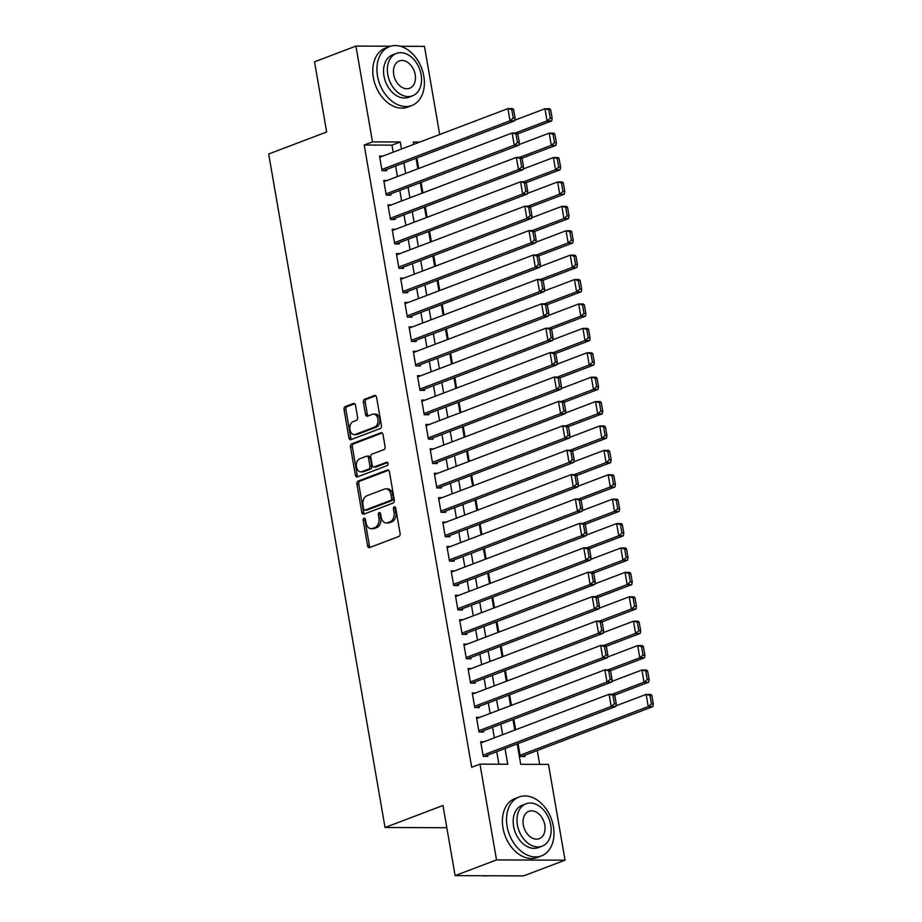 <?xml version="1.0" encoding="UTF-8"?>
<svg xmlns="http://www.w3.org/2000/svg" width="922" height="922" viewBox="0 0 922 922"><rect width="100%" height="100%" fill="white"/><g stroke="black" fill="none" stroke-linecap="round" stroke-linejoin="round"><path stroke-width="1.38" d="M364.029 518.233A1.729 1.176 -89.8 0 0 363.176 520.342L367.578 545.789A2.478 1.683 -89.8 0 0 369.192 547.645A2.478 1.683 -89.8 0 0 369.618 547.564L398.88 536.454A2.478 1.683 -89.8 0 0 400.09 533.446L395.688 507.999A1.729 1.176 -89.8 0 0 393.417 508.863L393.982 512.148A7.918 5.371 -89.8 0 1 390.11 521.794L387.666 522.716A7.918 5.371 -89.8 0 1 386.318 522.97A7.918 5.371 -89.8 0 1 381.143 517.023L380.567 513.738A1.729 1.176 -89.8 0 0 378.297 514.603L378.861 517.887A7.918 5.371 -89.8 0 1 374.989 527.534L372.546 528.456A7.918 5.371 -89.8 0 1 371.197 528.709A7.918 5.371 -89.8 0 1 366.022 522.774L365.458 519.478A1.729 1.176 -89.8 0 0 364.029 518.233M365.25 518.844A1.729 1.176 -89.8 0 0 365.031 520.342L369.422 545.801A2.478 1.683 -89.8 0 0 370.229 547.334M395.48 507.365A1.729 1.176 -89.8 0 0 395.261 508.863L395.838 512.159L393.982 512.148M380.36 513.105A1.729 1.176 -89.8 0 0 380.152 514.603L380.717 517.899L378.861 517.887M355.512 405.265A2.478 1.683 -89.8 0 0 353.898 403.41A2.478 1.683 -89.8 0 0 353.472 403.49L345.266 406.602A2.478 1.683 -89.8 0 0 344.056 409.622L348.931 437.881A2.478 1.683 -89.8 0 0 350.556 439.736A2.478 1.683 -89.8 0 0 350.971 439.667L380.233 428.546A2.478 1.683 -89.8 0 0 381.443 425.538L376.568 397.278A2.478 1.683 -89.8 0 0 374.954 395.423A2.478 1.683 -89.8 0 0 374.528 395.492L364.605 399.261A2.478 1.683 -89.8 0 0 363.395 402.269L365.492 414.37A2.478 1.683 -89.8 0 0 367.106 416.225A2.478 1.683 -89.8 0 0 367.532 416.145L372.442 414.278A6.615 4.483 -89.8 0 1 373.571 414.07A6.615 4.483 -89.8 0 1 378.008 419.867A6.615 4.483 -89.8 0 1 374.655 427.093L355.396 434.412A6.615 4.483 -89.8 0 1 354.267 434.619A6.615 4.483 -89.8 0 1 349.83 428.822A6.615 4.483 -89.8 0 1 353.184 421.596L356.388 420.374A2.478 1.683 -89.8 0 0 357.598 417.366L355.512 405.265M517.196 743.927L520.711 764.292L548.486 764.396L565.036 860.18L523.627 875.9L455.111 875.635L442.986 805.482L385.027 827.495L268.694 153.997L326.653 131.984L314.54 61.82L355.938 46.1L390.617 46.227M455.111 875.635L496.509 859.915L479.97 764.142L507.745 764.246L505.037 748.537M393.198 152.165L391.988 145.134L364.202 145.019L471.684 767.277L479.97 764.142M364.202 145.019L372.488 141.884L355.938 46.1M358.128 481.1A2.478 1.683 -89.8 0 0 356.918 484.108L361.804 512.378A2.478 1.683 -89.8 0 0 363.418 514.234A2.478 1.683 -89.8 0 0 363.844 514.153L393.106 503.043A2.478 1.683 -89.8 0 0 394.316 500.035L389.43 471.764A2.478 1.683 -89.8 0 0 387.816 469.909A2.478 1.683 -89.8 0 0 387.39 469.99L358.128 481.1L359.983 481.111A2.478 1.683 -89.8 0 0 358.773 484.119L363.66 512.378A2.478 1.683 -89.8 0 0 364.455 513.923M355.373 475.13L350.487 446.87A2.478 1.683 -89.8 0 1 351.697 443.851L380.959 432.741A2.478 1.683 -89.8 0 1 381.385 432.66A2.478 1.683 -89.8 0 1 382.999 434.516L385.085 446.617A2.478 1.683 -89.8 0 1 383.875 449.625L372.015 454.131A2.478 1.683 -89.8 0 0 370.794 457.151L372.188 465.172A2.478 1.683 -89.8 0 0 373.802 467.028A2.478 1.683 -89.8 0 0 374.228 466.947L386.583 462.256A1.729 1.176 -89.8 0 1 387.159 465.61L357.413 476.905A2.478 1.683 -89.8 0 1 356.987 476.985A2.478 1.683 -89.8 0 1 355.373 475.13L357.217 475.141L352.342 446.87L350.487 446.87M484.073 741.726L480.685 741.714L483.22 756.351L487.842 756.374L487.634 755.153M479.866 717.316L476.478 717.304L479.002 731.953L483.635 731.964L483.416 730.743M475.648 692.918L472.26 692.906L474.784 707.543L479.417 707.566L479.21 706.344M471.43 668.519L468.042 668.508L470.577 683.144L475.199 683.167L474.991 681.946M467.224 644.109L463.824 644.098L466.359 658.746L470.992 658.757L470.773 657.536M463.005 619.711L459.617 619.699L462.141 634.336L466.774 634.359L466.567 633.137M458.787 595.312L455.399 595.301L457.923 609.938L462.556 609.961L462.348 608.739M454.569 570.902L451.181 570.891L453.716 585.539L458.338 585.551L458.13 584.329M450.362 546.504L446.963 546.492L449.498 561.129L454.131 561.152L453.912 559.931M446.144 522.106L442.756 522.094L445.28 536.731L449.913 536.754L449.706 535.532M441.926 497.696L438.538 497.684L441.062 512.332L445.695 512.344L445.487 511.122M437.708 473.297L434.32 473.286L436.855 487.922L441.477 487.945L441.269 486.724M433.501 448.899L430.113 448.887L432.637 463.524L437.27 463.547L437.051 462.325M429.283 424.489L425.895 424.477L428.419 439.126L433.052 439.137L432.844 437.915M425.065 400.09L421.677 400.079L424.212 414.716L428.834 414.739L428.626 413.517M420.858 375.692L417.459 375.68L419.994 390.317L424.627 390.34L424.408 389.119M416.64 351.282L413.252 351.27L415.776 365.919L420.409 365.93L420.202 364.709M412.422 326.884L409.034 326.872L411.558 341.509L416.191 341.532L415.983 340.31M408.204 302.485L404.816 302.474L407.351 317.11L411.973 317.133L411.765 315.912M403.997 278.075L400.597 278.064L403.133 292.712L407.766 292.723L407.547 291.502M399.779 253.677L396.391 253.665L398.915 268.302L403.548 268.325L403.34 267.103M395.561 229.278L392.173 229.267L394.697 243.904L399.33 243.927L399.122 242.705M391.343 204.868L387.955 204.857L390.49 219.505L395.112 219.517L394.904 218.295M387.136 180.47L383.748 180.458L386.272 195.095L390.905 195.118L390.686 193.897M498.917 764.211L496.751 751.684M494.353 737.819L492.544 727.285M490.147 713.421L488.326 702.887M485.929 689.011L484.108 678.477M481.71 664.612L479.889 654.078M477.504 640.214L475.683 629.68M473.286 615.804L471.465 605.27M469.068 591.405L467.247 580.872M464.849 567.007L463.04 556.473M460.643 542.597L458.822 532.063M456.425 518.199L454.604 507.665M452.206 493.8L450.385 483.266M447.988 469.39L446.179 458.856M443.782 444.992L441.961 434.458M439.563 420.593L437.743 410.06M435.345 396.183L433.524 385.65M431.139 371.785L429.318 361.251M426.921 347.387L425.1 336.853M422.702 322.977L420.881 312.443M418.484 298.578L416.675 288.044M414.278 274.18L412.457 263.646M410.06 249.77L408.239 239.236M405.841 225.371L404.02 214.838M401.623 200.973L399.814 190.439M397.417 176.563L395.596 166.029M382.918 156.072L379.53 156.06L382.054 170.697L386.687 170.72L386.479 169.498M539.658 764.361L537.272 750.508M518.026 743.605L520.262 756.489L524.883 756.513L524.676 755.291M513.819 719.206L515.64 729.74M509.601 694.808L511.422 705.342M505.383 670.398L507.204 680.932M501.176 645.999L502.986 656.533M496.958 621.601L498.779 632.135M492.74 597.191L494.561 607.725M488.522 572.793L490.343 583.326M484.315 548.394L486.125 558.928M480.097 523.984L481.918 534.518M475.879 499.586L477.7 510.12M471.661 475.187L473.482 485.721M467.454 450.777L469.275 461.311M463.236 426.379L465.057 436.913M459.018 401.98L460.839 412.514M454.811 377.571L456.62 388.104M450.593 353.172L452.414 363.706M446.375 328.774L448.196 339.308M442.157 304.364L443.978 314.898M437.95 279.965L439.759 290.499M433.732 255.567L435.553 266.101M429.514 231.157L431.335 241.691M425.296 206.759L427.117 217.292M421.089 182.36L422.91 192.894M416.871 157.95L418.692 168.484M385.027 827.495L446.836 827.726M565.036 860.18L496.509 859.915M400.39 46.273L424.466 46.365L439.69 134.508M419.81 142.057L413.229 142.034L413.632 144.408M416.029 158.273L417.85 168.807M420.248 182.671L422.069 193.205M424.466 207.07L426.287 217.615M428.672 231.48L430.493 242.013M432.891 255.878L434.711 266.412M437.109 280.276L438.93 290.822M441.327 304.686L443.148 315.22M445.533 329.085L447.354 339.619M449.752 353.483L451.573 364.029M453.97 377.893L455.791 388.427M458.188 402.292L459.997 412.826M462.395 426.69L464.215 437.235M466.613 451.1L468.434 461.634M470.831 475.498L472.652 486.032M475.037 499.908L476.858 510.442M479.256 524.307L481.077 534.841M483.474 548.705L485.295 559.239M487.692 573.115L489.513 583.649M491.899 597.514L493.719 608.047M496.117 621.912L497.938 632.446M500.335 646.322L502.156 656.856M504.553 670.72L506.362 681.254M508.76 695.119L510.581 705.653M512.978 719.529L514.799 730.063M401.485 149.018L400.263 141.988L372.488 141.884M502.64 734.673L500.819 724.139M498.422 710.274L496.601 699.74M494.215 685.876L492.394 675.33M489.997 661.466L488.176 650.932M485.779 637.067L483.958 626.534M481.561 612.669L479.74 602.124M477.354 588.259L475.533 577.725M473.136 563.861L471.315 553.327M468.918 539.462L467.097 528.917M464.7 515.052L462.89 504.518M460.493 490.654L458.672 480.12M456.275 466.244L454.454 455.71M452.057 441.845L450.236 431.312M447.85 417.447L446.029 406.913M443.632 393.037L441.811 382.503M439.414 368.639L437.593 358.105M435.196 344.24L433.375 333.706M430.989 319.83L429.168 309.296M426.771 295.432L424.95 284.898M422.553 271.033L420.732 260.5M418.334 246.623L416.525 236.09M414.128 222.225L412.307 211.691M409.91 197.827L408.089 187.293M405.692 173.417L403.871 162.883M391.988 145.134L400.263 141.988M371.197 528.709L373.041 528.721A7.918 5.371 -89.8 0 0 374.401 528.467L372.546 528.456M380.717 517.899A7.918 5.371 -89.8 0 1 376.844 527.545L374.401 528.467M386.318 522.97L388.162 522.97A7.918 5.371 -89.8 0 0 389.522 522.728L387.666 522.716M395.838 512.159A7.918 5.371 -89.8 0 1 391.954 521.794L389.522 522.728M388.635 470.232L359.983 481.111M363.625 508.875A1.729 1.176 -89.8 0 0 365.054 510.12L390.732 500.369A1.729 1.176 -89.8 0 0 391.585 498.26L390.986 494.791A7.918 5.371 -89.8 0 0 385.811 488.844A7.918 5.371 -89.8 0 0 384.462 489.098L366.898 495.759A7.918 5.371 -89.8 0 0 363.026 505.406L363.625 508.875M366.311 510.131A1.729 1.176 -89.8 0 0 366.898 510.131L365.054 510.12M385.811 488.844L387.666 488.856A7.918 5.371 -89.8 0 1 392.841 494.791L393.44 498.272A1.729 1.176 -89.8 0 1 392.588 500.381L366.898 510.131M382.204 432.983L353.552 443.862A2.478 1.683 -89.8 0 0 352.342 446.87M373.802 467.028L375.657 467.039A2.478 1.683 -89.8 0 0 376.072 466.958L387.597 462.579M359.695 458.81A6.615 4.483 -89.8 0 0 356.353 466.048A6.615 4.483 -89.8 0 0 360.779 471.834A6.615 4.483 -89.8 0 0 361.908 471.626L368.696 469.044A2.478 1.683 -89.8 0 0 369.906 466.036L368.523 458.015A2.478 1.683 -89.8 0 0 366.91 456.16A2.478 1.683 -89.8 0 0 366.483 456.229L359.695 458.81M360.779 471.834L362.634 471.845A6.615 4.483 -89.8 0 0 363.764 471.638L361.908 471.626M366.91 456.16L368.754 456.16A2.478 1.683 -89.8 0 1 370.379 458.015L371.762 466.048A2.478 1.683 -89.8 0 1 370.552 469.056L363.764 471.638M357.217 475.141A2.478 1.683 -89.8 0 0 358.024 476.674M354.267 434.619L356.111 434.631A6.615 4.483 -89.8 0 0 357.252 434.412L355.396 434.412M373.571 414.07L375.427 414.082A6.615 4.483 -89.8 0 1 379.852 419.867A6.615 4.483 -89.8 0 1 376.51 427.105L357.252 434.412M375.773 395.734L366.46 399.272A2.478 1.683 -89.8 0 0 365.25 402.28L367.336 414.381A2.478 1.683 -89.8 0 0 368.143 415.914M354.716 403.732L347.121 406.614A2.478 1.683 -89.8 0 0 345.9 409.622L350.786 437.892A2.478 1.683 -89.8 0 0 351.582 439.425M521.495 756.501L652.868 706.609L648.235 706.598L520.043 755.268M615.931 705.86L646.126 694.393L650.759 694.416L651.831 695.418L649.987 695.407L651.462 703.947L653.306 703.959L651.831 695.418M651.462 703.947L648.235 706.598L646.126 694.393L649.987 695.407M653.306 703.959L652.868 706.609M480.904 742.936L609.085 694.254L613.718 694.266L614.801 695.28L612.946 695.269L614.421 703.809L616.276 703.82L614.801 695.28M484.453 756.351L615.827 706.471L611.194 706.448L609.085 694.254L612.946 695.269M483.001 755.13L611.194 706.448L614.421 703.809M615.827 706.471L616.276 703.82M482.99 875.75A31.498 22.405 69.2 0 0 487.98 875.762M507.112 826.354A31.498 22.405 69.2 0 0 541.445 855.881A31.498 22.405 69.2 0 0 553.407 826.527A31.498 22.405 69.2 0 0 519.074 796.988A31.498 22.405 69.2 0 0 507.112 826.354M519.074 796.988L514.937 798.556A31.498 22.405 69.2 0 0 502.974 827.921A31.498 22.405 69.2 0 0 537.307 857.46L541.445 855.881M542.124 846.189L538.31 847.641A22.681 16.135 -110.8 0 1 513.6 826.377A22.681 16.135 -110.8 0 1 522.209 805.24L526.024 803.788A22.681 16.135 69.2 0 0 517.403 824.925A22.681 16.135 69.2 0 0 542.124 846.189A22.681 16.135 69.2 0 0 550.734 825.052A22.681 16.135 69.2 0 0 526.024 803.788M544.81 825.029A14.614 10.396 69.2 0 0 528.882 811.325A14.614 10.396 69.2 0 0 523.327 824.948A14.614 10.396 69.2 0 0 539.255 838.651A14.614 10.396 69.2 0 0 544.81 825.029M377.501 75.973A31.498 22.405 69.2 0 0 411.834 105.511A31.498 22.405 69.2 0 0 423.797 76.157A31.498 22.405 69.2 0 0 389.464 46.619A31.498 22.405 69.2 0 0 377.501 75.973M389.464 46.619L385.327 48.186A31.498 22.405 69.2 0 0 373.364 77.552A31.498 22.405 69.2 0 0 407.697 107.09L411.834 105.511M412.514 95.819L408.7 97.271A22.681 16.135 -110.8 0 1 383.978 76.007A22.681 16.135 -110.8 0 1 392.599 54.859L396.414 53.418A22.681 16.135 69.2 0 0 387.793 74.555A22.681 16.135 69.2 0 0 412.514 95.819A22.681 16.135 69.2 0 0 421.123 74.682A22.681 16.135 69.2 0 0 396.414 53.418M415.2 74.659A14.614 10.396 69.2 0 0 399.272 60.956A14.614 10.396 69.2 0 0 393.717 74.578A14.614 10.396 69.2 0 0 409.645 88.281A14.614 10.396 69.2 0 0 415.2 74.659M614.64 695.13L648.65 682.211L644.017 682.188L612.231 694.266M611.712 681.462L641.908 669.994L646.541 670.006L647.624 671.02L645.769 671.009L647.244 679.549L649.1 679.56L647.624 671.02M647.244 679.549L644.017 682.188L641.908 669.994L645.769 671.009M649.1 679.56L648.65 682.211M610.422 670.72L644.432 657.812L639.799 657.789L608.013 669.868M607.494 657.052L637.69 645.584L642.323 645.607L643.406 646.61L641.551 646.61L643.026 655.15L644.881 655.15L643.406 646.61M643.026 655.15L639.799 657.789L637.69 645.584L641.551 646.61M644.881 655.15L644.432 657.812M606.203 646.322L640.214 633.402L635.592 633.391L603.795 645.458M603.276 632.653L633.483 621.186L638.105 621.209L639.188 622.212L637.344 622.2L638.819 630.74L640.663 630.752L639.188 622.212M638.819 630.74L635.592 633.391L633.483 621.186L637.344 622.2M640.663 630.752L640.214 633.402M601.985 621.924L636.007 609.004L631.374 608.981L599.577 621.059M599.069 608.255L629.265 596.788L633.898 596.799L634.97 597.813L633.126 597.802L634.601 606.342L636.445 606.353L634.97 597.813M634.601 606.342L631.374 608.981L629.265 596.788L633.126 597.802M636.445 606.353L636.007 609.004M476.686 718.526L604.867 669.845L609.5 669.868L610.583 670.87L608.727 670.87L610.203 679.41L612.058 679.41L610.583 670.87M480.247 731.953L611.609 682.073L606.976 682.049L604.867 669.845L608.727 670.87M478.795 730.731L606.976 682.049L610.203 679.41M611.609 682.073L612.058 679.41M472.467 694.128L600.66 645.446L605.281 645.469L606.365 646.472L604.509 646.46L605.985 655.012L607.84 655.012L606.365 646.472M476.029 707.554L607.391 657.663L602.769 657.651L600.66 645.446L604.509 646.46M474.576 706.333L602.769 657.651L605.985 655.012M607.391 657.663L607.84 655.012M468.249 669.729L596.442 621.048L601.075 621.059L602.147 622.073L600.303 622.062L601.778 630.602L603.622 630.613L602.147 622.073M471.81 683.144L603.184 633.264L598.551 633.241L596.442 621.048L600.303 622.062M470.358 681.923L598.551 633.241L601.778 630.602M603.184 633.264L603.622 630.613M464.043 645.319L592.224 596.638L596.857 596.661L597.94 597.663L596.085 597.663L597.56 606.203L599.415 606.203L597.94 597.663M467.592 658.746L598.966 608.866L594.333 608.843L592.224 596.638L596.085 597.663M466.152 657.524L594.333 608.843L597.56 606.203M598.966 608.866L599.415 606.203M597.779 597.514L631.789 584.606L627.156 584.583L595.37 596.661M594.851 583.845L625.047 572.378L629.68 572.401L630.763 573.403L628.908 573.403L630.383 581.943L632.238 581.943L630.763 573.403M630.383 581.943L627.156 584.583L625.047 572.378L628.908 573.403M632.238 581.943L631.789 584.606M459.824 620.921L588.005 572.239L592.639 572.262L593.722 573.265L591.866 573.254L593.342 581.805L595.197 581.805L593.722 573.265M463.386 634.348L594.748 584.456L590.115 584.444L588.005 572.239L591.866 573.254M461.934 633.126L590.115 584.444L593.342 581.805M594.748 584.456L595.197 581.805M593.561 573.115L627.571 560.196L622.938 560.184L591.152 572.251M590.633 559.447L620.84 547.979L625.462 548.002L626.545 549.005L624.69 548.993L626.165 557.533L628.02 557.545L626.545 549.005M626.165 557.533L622.938 560.184L620.84 547.979L624.69 548.993M628.02 557.545L627.571 560.196M455.606 596.522L583.799 547.841L588.42 547.852L589.504 548.867L587.66 548.855L589.135 557.395L590.979 557.407L589.504 548.867M459.168 609.938L590.529 560.057L585.908 560.034L583.799 547.841L587.66 548.855M457.715 608.716L585.908 560.034L589.135 557.395M590.529 560.057L590.979 557.407M589.342 548.717L623.353 535.797L618.731 535.774L586.934 547.852M586.427 535.048L616.622 523.581L621.255 523.592L622.327 524.606L620.483 524.595L621.958 533.135L623.802 533.147L622.327 524.606M621.958 533.135L618.731 535.774L616.622 523.581L620.483 524.595M623.802 533.147L623.353 535.797M451.388 572.113L579.581 523.431L584.214 523.454L585.286 524.457L583.442 524.457L584.917 532.997L586.761 532.997L585.286 524.457M454.949 585.539L586.323 535.659L581.69 535.636L579.581 523.431L583.442 524.457M453.497 584.317L581.69 535.636L584.917 532.997M586.323 535.659L586.761 532.997M585.124 524.307L619.146 511.399L614.513 511.376L582.727 523.454M582.208 510.638L612.404 499.171L617.037 499.194L618.12 500.197L616.265 500.197L617.74 508.737L619.596 508.737L618.12 500.197M617.74 508.737L614.513 511.376L612.404 499.171L616.265 500.197M619.596 508.737L619.146 511.399M447.182 547.714L575.363 499.033L579.996 499.056L581.079 500.058L579.223 500.047L580.699 508.598L582.554 508.598L581.079 500.058M450.743 561.141L582.105 511.249L577.472 511.237L575.363 499.033L579.223 500.047M449.291 559.919L577.472 511.237L580.699 508.598M582.105 511.249L582.554 508.598M580.918 499.908L614.928 486.989L610.295 486.977L578.509 499.044M577.99 486.24L608.186 474.772L612.819 474.795L613.902 475.798L612.047 475.787L613.522 484.327L615.377 484.338L613.902 475.798M613.522 484.327L610.295 486.977L608.186 474.772L612.047 475.787M615.377 484.338L614.928 486.989M576.699 475.51L610.71 462.59L606.088 462.567L574.291 474.646M573.772 461.841L603.979 450.374L608.601 450.385L609.684 451.4L607.828 451.388L609.304 459.928L611.159 459.94L609.684 451.4M609.304 459.928L606.088 462.567L603.979 450.374L607.828 451.388M611.159 459.94L610.71 462.59M572.481 451.1L606.503 438.192L601.87 438.169L570.073 450.247M569.566 437.431L599.761 425.964L604.394 425.987L605.466 426.99L603.622 426.99L605.097 435.53L606.941 435.53L605.466 426.99M605.097 435.53L601.87 438.169L599.761 425.964L603.622 426.99M606.941 435.53L606.503 438.192M568.275 426.702L602.285 413.782L597.652 413.771L565.866 425.837M565.347 413.033L595.543 401.566L600.176 401.589L601.259 402.591L599.404 402.58L600.879 411.12L602.734 411.131L601.259 402.591M600.879 411.12L597.652 413.771L595.543 401.566L599.404 402.58M602.734 411.131L602.285 413.782M564.057 402.303L598.067 389.384L593.434 389.361L561.648 401.439M561.129 388.635L591.325 377.167L595.958 377.179L597.041 378.193L595.186 378.181L596.661 386.721L598.516 386.733L597.041 378.193M596.661 386.721L593.434 389.361L591.325 377.167L595.186 378.181M598.516 386.733L598.067 389.384M559.838 377.893L593.849 364.985L589.227 364.962L557.43 377.04M556.911 364.225L587.118 352.757L591.74 352.78L592.823 353.783L590.979 353.783L592.454 362.323L594.298 362.323L592.823 353.783M592.454 362.323L589.227 364.962L587.118 352.757L590.979 353.783M594.298 362.323L593.849 364.985M555.62 353.495L589.642 340.575L585.009 340.564L553.212 352.63M552.704 339.826L582.9 328.359L587.533 328.382L588.605 329.385L586.761 329.373L588.236 337.913L590.08 337.925L588.605 329.385M588.236 337.913L585.009 340.564L582.9 328.359L586.761 329.373M590.08 337.925L589.642 340.575M551.414 329.096L585.424 316.177L580.791 316.154L549.005 328.232M548.486 315.428L578.682 303.96L583.315 303.972L584.398 304.986L582.543 304.975L584.018 313.515L585.873 313.526L584.398 304.986M584.018 313.515L580.791 316.154L578.682 303.96L582.543 304.975M585.873 313.526L585.424 316.177M547.195 304.686L581.206 291.778L576.573 291.755L544.787 303.822M544.268 291.018L574.475 279.55L579.097 279.573L580.18 280.576L578.325 280.576L579.8 289.116L581.655 289.116L580.18 280.576M579.8 289.116L576.573 291.755L574.475 279.55L578.325 280.576M581.655 289.116L581.206 291.778M542.977 280.288L576.988 267.368L572.366 267.357L540.569 279.424M540.062 266.619L570.257 255.152L574.89 255.175L575.962 256.178L574.118 256.166L575.593 264.706L577.437 264.718L575.962 256.178M575.593 264.706L572.366 267.357L570.257 255.152L574.118 256.166M577.437 264.718L576.988 267.368M538.759 255.89L572.781 242.97L568.148 242.947L536.362 255.025M535.843 242.221L566.039 230.754L570.672 230.765L571.755 231.779L569.9 231.768L571.375 240.308L573.23 240.319L571.755 231.779M571.375 240.308L568.148 242.947L566.039 230.754L569.9 231.768M573.23 240.319L572.781 242.97M534.553 231.48L568.563 218.572L563.93 218.549L532.144 230.615M531.625 217.811L561.821 206.344L566.454 206.367L567.537 207.369L565.682 207.369L567.157 215.909L569.012 215.909L567.537 207.369M567.157 215.909L563.93 218.549L561.821 206.344L565.682 207.369M569.012 215.909L568.563 218.572M442.963 523.316L571.156 474.634L575.777 474.646L576.861 475.66L575.005 475.648L576.481 484.188L578.336 484.2L576.861 475.66M446.525 536.731L577.887 486.851L573.254 486.828L571.156 474.634L575.005 475.648M445.072 535.509L573.254 486.828L576.481 484.188M577.887 486.851L578.336 484.2M438.745 498.906L566.938 450.224L571.571 450.247L572.643 451.25L570.799 451.25L572.274 459.79L574.118 459.79L572.643 451.25M442.306 512.332L573.668 462.452L569.047 462.429L566.938 450.224L570.799 451.25M440.854 511.111L569.047 462.429L572.274 459.79M573.668 462.452L574.118 459.79M434.539 474.507L562.72 425.826L567.353 425.849L568.436 426.851L566.581 426.84L568.056 435.391L569.911 435.391L568.436 426.851M438.088 487.934L569.462 438.042L564.829 438.031L562.72 425.826L566.581 426.84M436.636 486.712L564.829 438.031L568.056 435.391M569.462 438.042L569.911 435.391M430.32 450.109L558.502 401.427L563.135 401.439L564.218 402.453L562.362 402.441L563.838 410.982L565.693 410.993L564.218 402.453M433.882 463.524L565.244 413.644L560.611 413.621L558.502 401.427L562.362 402.441M432.43 462.302L560.611 413.621L563.838 410.982M565.244 413.644L565.693 410.993M426.102 425.699L554.295 377.017L558.916 377.04L560 378.043L558.144 378.043L559.619 386.583L561.475 386.583L560 378.043M429.664 439.126L561.025 389.245L556.404 389.222L554.295 377.017L558.144 378.043M428.211 437.904L556.404 389.222L559.619 386.583M561.025 389.245L561.475 386.583M421.884 401.3L550.077 352.619L554.71 352.642L555.782 353.645L553.938 353.633L555.413 362.185L557.257 362.185L555.782 353.645M425.445 414.727L556.819 364.835L552.186 364.824L550.077 352.619L553.938 353.633M423.993 413.505L552.186 364.824L555.413 362.185M556.819 364.835L557.257 362.185M417.678 376.902L545.859 328.22L550.492 328.232L551.575 329.246L549.719 329.235L551.195 337.775L553.05 337.786L551.575 329.246M421.227 390.317L552.601 340.437L547.968 340.414L545.859 328.22L549.719 329.235M419.787 389.096L547.968 340.414L551.195 337.775M552.601 340.437L553.05 337.786M413.459 352.492L541.64 303.811L546.273 303.834L547.357 304.836L545.501 304.836L546.977 313.376L548.832 313.376L547.357 304.836M417.021 365.919L548.383 316.039L543.75 316.016L541.64 303.811L545.501 304.836M415.568 364.697L543.75 316.016L546.977 313.376M548.383 316.039L548.832 313.376M409.241 328.094L537.434 279.412L542.055 279.435L543.139 280.438L541.295 280.426L542.77 288.978L544.614 288.978L543.139 280.438M412.802 341.52L544.164 291.629L539.543 291.617L537.434 279.412L541.295 280.426M411.35 340.299L539.543 291.617L542.77 288.978M544.164 291.629L544.614 288.978M405.023 303.695L533.216 255.014L537.849 255.025L538.921 256.039L537.077 256.028L538.552 264.568L540.396 264.579L538.921 256.039M408.584 317.11L539.958 267.23L535.325 267.207L533.216 255.014L537.077 256.028M407.132 315.889L535.325 267.207L538.552 264.568M539.958 267.23L540.396 264.579M400.816 279.285L528.998 230.604L533.631 230.627L534.714 231.629L532.858 231.629L534.334 240.169L536.189 240.169L534.714 231.629M404.378 292.712L535.74 242.832L531.107 242.809L528.998 230.604L532.858 231.629M402.926 291.49L531.107 242.809L534.334 240.169M535.74 242.832L536.189 240.169M396.598 254.887L524.791 206.205L529.412 206.228L530.496 207.231L528.64 207.22L530.115 215.771L531.971 215.771L530.496 207.231M400.16 268.314L531.521 218.422L526.888 218.41L524.791 206.205L528.64 207.22M398.707 267.092L526.888 218.41L530.115 215.771M531.521 218.422L531.971 215.771M530.334 207.081L564.345 194.162L559.723 194.15L527.926 206.217M527.407 193.413L557.614 181.945L562.236 181.968L563.319 182.971L561.463 182.959L562.939 191.499L564.794 191.511L563.319 182.971M562.939 191.499L559.723 194.15L557.614 181.945L561.463 182.959M564.794 191.511L564.345 194.162M526.116 182.683L560.138 169.763L555.505 169.74L523.708 181.818M523.2 169.014L553.396 157.547L558.029 157.558L559.101 158.572L557.257 158.561L558.732 167.101L560.576 167.113L559.101 158.572M558.732 167.101L555.505 169.74L553.396 157.547L557.257 158.561M560.576 167.113L560.138 169.763M521.91 158.273L555.92 145.365L551.287 145.342L519.501 157.408M518.982 144.604L549.178 133.137L553.811 133.16L554.894 134.163L553.039 134.163L554.514 142.703L556.369 142.703L554.894 134.163M554.514 142.703L551.287 145.342L549.178 133.137L553.039 134.163M556.369 142.703L555.92 145.365M517.691 133.874L551.702 120.955L547.069 120.943L515.283 133.01M514.764 120.206L544.96 108.738L549.593 108.761L550.676 109.764L548.821 109.753L550.296 118.293L552.151 118.304L550.676 109.764M550.296 118.293L547.069 120.943L544.96 108.738L548.821 109.753M552.151 118.304L551.702 120.955M392.38 230.477L520.573 181.807L525.206 181.818L526.278 182.833L524.434 182.821L525.909 191.361L527.753 191.373L526.278 182.833M395.941 243.904L527.303 194.023L522.682 194L520.573 181.807L524.434 182.821M394.489 242.682L522.682 194L525.909 191.361M527.303 194.023L527.753 191.373M388.174 206.079L516.355 157.397L520.988 157.42L522.071 158.423L520.215 158.423L521.691 166.963L523.546 166.963L522.071 158.423M391.723 219.505L523.097 169.625L518.464 169.602L516.355 157.397L520.215 158.423M390.271 218.284L518.464 169.602L521.691 166.963M523.097 169.625L523.546 166.963M383.955 181.68L512.136 132.999L516.769 133.022L517.853 134.024L515.997 134.013L517.473 142.553L519.328 142.564L517.853 134.024M387.517 195.107L518.879 145.215L514.245 145.203L512.136 132.999L515.997 134.013M386.064 193.874L514.245 145.203L517.473 142.553M518.879 145.215L519.328 142.564M379.737 157.27L507.93 108.6L512.551 108.612L513.635 109.626L511.779 109.614L513.254 118.154L515.11 118.166L513.635 109.626M383.298 170.697L514.66 120.817L510.039 120.794L507.93 108.6L511.779 109.614M381.846 169.475L510.039 120.794L513.254 118.154M514.66 120.817L515.11 118.166M365.031 520.342L363.176 520.342M395.261 508.863L393.417 508.863M380.152 514.603L378.297 514.603M376.844 527.545L374.989 527.534M391.954 521.794L390.11 521.794M369.422 545.801L367.578 545.789M388.243 469.99L387.39 469.99M363.66 512.378L361.804 512.378M358.773 484.119L356.918 484.108M392.588 500.381L390.732 500.369M393.44 498.272L391.585 498.26M392.841 494.791L390.986 494.791M353.552 443.862L351.697 443.851M381.8 432.741L380.959 432.741M376.072 466.958L374.228 466.947M387.171 462.256L386.583 462.256M370.552 469.056L368.696 469.044M371.762 466.048L369.906 466.036M370.379 458.015L368.523 458.015M376.51 427.105L374.655 427.093M367.336 414.381L365.492 414.37M365.25 402.28L363.395 402.269M366.46 399.272L364.605 399.261M375.369 395.503L374.528 395.492M350.786 437.892L348.931 437.881M345.9 409.622L344.056 409.622M347.121 406.614L345.266 406.602M354.325 403.49L353.472 403.49M366.61 510.189L364.755 510.177"/></g></svg>
